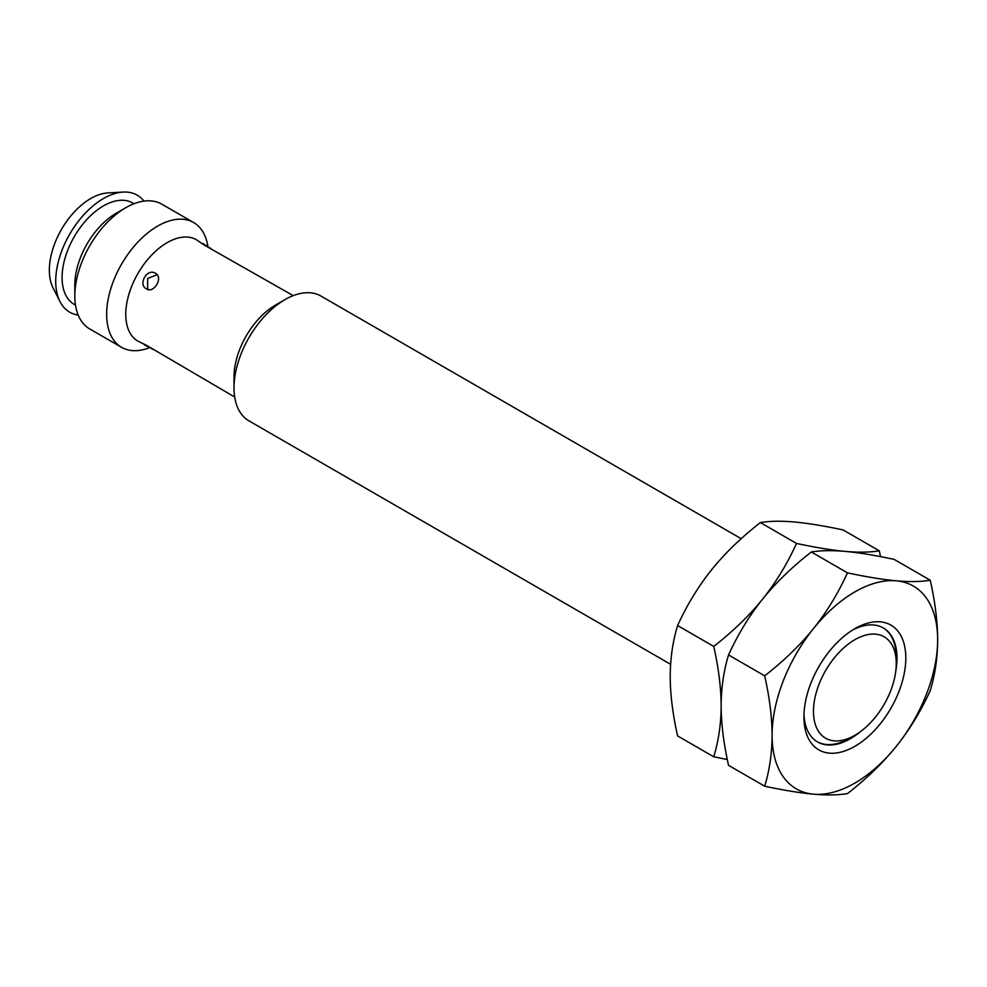 <?xml version="1.0" encoding="UTF-8"?>
<svg xmlns="http://www.w3.org/2000/svg" width="987" height="987" viewBox="0 0 987 987"><rect width="100%" height="100%" fill="white"/><g stroke="black" fill="none" stroke-linecap="round" stroke-linejoin="round"><path stroke-width="1.48" d="M896.258 663.597A58.529 33.792 -60 0 1 854.865 735.29A58.529 33.792 -60 0 1 813.473 711.393A58.529 33.792 120 0 1 854.865 639.699A58.529 33.792 120 0 1 896.258 663.597L896.258 657.663A65.808 37.987 120 0 0 882.995 627.757M852.608 630.039A65.808 37.987 -60 0 1 883.365 627.966A65.808 37.987 -60 0 1 896.986 658.082A65.808 37.987 120 0 1 895.851 670.568M803.973 714.267A65.808 37.987 120 0 0 817.557 741.94A65.808 37.987 120 0 0 860.701 731.441M817.199 741.718A65.808 37.987 120 0 0 849.733 738.251L854.865 735.29M803.924 716.907A72.039 41.59 120 0 0 854.865 746.32A72.039 41.59 120 0 0 905.807 658.082A72.039 41.59 -60 0 0 854.865 628.67A72.039 41.59 -60 0 0 803.924 716.907M813.473 794.177A117.071 67.585 120 0 0 896.258 746.382A117.071 67.585 120 0 0 937.65 639.699C937.576 621.736 935.121 601.922 930.26 580.245C920.846 581.787 909.508 581.985 896.258 580.812A117.071 67.585 -60 0 1 937.65 639.699C937.588 657.527 935.121 674.491 930.26 690.616C920.846 711.232 909.508 729.825 896.258 746.382C882.921 762.889 866.66 778.632 847.475 793.597C838.062 795.152 826.736 795.337 813.473 794.177A117.071 67.585 120 0 1 772.093 735.29A117.071 67.585 -60 0 1 813.473 628.608A117.071 67.585 -60 0 1 896.258 580.812C882.921 579.603 866.66 576.951 847.475 572.855C838.062 593.458 826.736 612.051 813.473 628.608C800.149 645.128 783.888 660.871 764.691 675.836C769.564 697.587 772.031 717.401 772.093 735.29C772.019 753.18 769.552 770.144 764.691 786.207C783.888 790.303 800.149 792.956 813.473 794.177M930.26 580.245L894.099 559.37C874.914 555.274 858.653 552.621 845.316 551.412C831.979 550.191 815.718 547.538 796.534 543.442L760.385 522.567C769.786 521.025 781.124 520.828 794.375 522C807.711 523.209 823.972 525.861 843.157 529.957L879.318 550.832C869.905 552.375 858.567 552.572 845.316 551.412C832.066 550.24 820.74 550.438 811.326 551.98C792.129 566.945 775.868 582.688 762.532 599.195C749.281 615.765 737.955 634.345 728.542 654.961C723.668 671.086 721.201 688.062 721.152 705.878C721.213 723.841 723.681 743.667 728.542 765.332L764.691 786.207M796.534 543.442C787.12 564.058 775.794 582.638 762.532 599.195C749.207 615.715 732.946 631.458 713.749 646.423C718.622 668.174 721.09 687.988 721.152 705.878C721.078 723.767 718.61 740.731 713.749 756.795L727.308 759.534M760.385 522.567C741.188 537.533 724.927 553.275 711.59 569.795C698.34 586.352 687.014 604.932 677.6 625.548C672.727 641.673 670.259 658.65 670.21 676.465C670.272 694.429 672.739 714.255 677.6 735.92L713.749 756.795M880.54 556.631L879.318 550.832M811.326 551.98L847.475 572.855M728.542 654.961L764.691 675.836M677.6 625.548L713.749 646.423M741.212 538.692L320.972 296.063A72.039 41.59 120 0 0 284.959 299.641A72.039 41.59 120 0 0 234.018 387.866L234.018 376.837A58.529 33.792 120 0 1 275.41 305.156L284.959 299.641M670.605 664.3L248.934 420.844A72.039 41.59 -60 0 1 234.018 387.866M293.225 295.644L204.309 245.109L196.425 239.755A58.529 33.792 120 0 0 151.319 255.436A58.529 33.792 120 0 0 125.768 314.347A58.529 33.792 -60 0 0 137.884 341.144L146.471 345.29L234.684 397.033M155.477 273.3C163.583 277.359 154.034 293.904 146.471 288.907C137.6 284.416 147.149 267.859 155.477 273.3M202.791 243.431L207.048 246.219M148.803 347.116L144.25 344.821M149.469 347.695A72.039 41.59 -60 0 1 121.586 347.325A72.039 41.59 -60 0 1 106.658 314.347A72.039 41.59 120 0 1 138.106 241.84A72.039 41.59 120 0 1 193.625 222.544L161.782 204.161A72.039 41.59 120 0 0 125.756 207.726A72.039 41.59 120 0 0 74.827 295.964L74.827 284.935A58.529 33.792 120 0 1 116.207 213.241L125.756 207.726M207.887 246.503A72.039 41.59 120 0 0 193.625 222.544M121.586 347.325L89.743 328.942A72.039 41.59 -60 0 1 74.827 295.964M134.035 203.729L132.739 202.989A58.529 33.792 120 0 0 87.633 218.67A58.529 33.792 120 0 0 62.082 277.581A58.529 33.792 -60 0 0 74.21 304.378L75.493 305.119M78.195 315.063A67.535 38.999 -60 0 1 59.948 301.504A67.535 38.999 -60 0 1 55.716 281.258A67.535 38.999 120 0 1 123.128 192.07L107.768 192.934A58.529 33.792 120 0 0 49.35 270.228A58.529 33.792 -60 0 0 53.014 287.772L59.948 301.504M143.991 201.101A67.535 38.999 120 0 0 123.128 192.07M152.726 349.373L148.025 346.227M157.118 274.719L147.668 278.457L147.655 288.525L148.519 289.623M210.971 248.49L205.901 245.985"/></g></svg>
